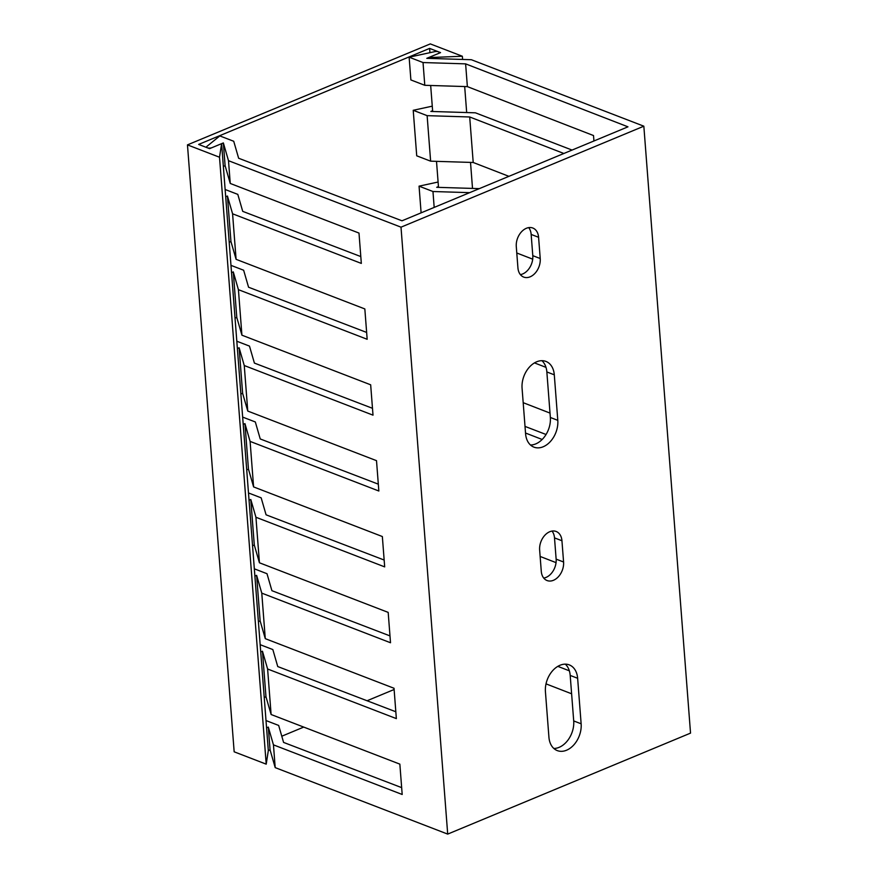 <?xml version="1.0" encoding="UTF-8"?>
<svg xmlns="http://www.w3.org/2000/svg" width="878" height="878" viewBox="0 0 878 878"><rect width="100%" height="100%" fill="white"/><g stroke="black" fill="none" stroke-linecap="round" stroke-linejoin="round"><path stroke-width="1.32" d="M206.615 147.504L206.582 147.032A3.314 1.306 -4.4 0 1 206.967 146.352L219.818 135.914L233.724 141.27L238.64 158.249L401.992 220.795L627.968 126.827L465.614 63.864L423.031 62.547L409.126 57.18L434.698 51.648A3.314 1.306 175.6 0 1 439.176 52.548A3.314 1.306 175.6 0 1 438.067 53.646L426.785 58.332L471.332 59.715L643.837 126.191L690.536 733.119L447.703 834.1L275.198 767.624L270.062 749.856L268.317 750.58L266.21 764.156L234.163 751.809L187.464 144.881L219.511 157.228L221.607 143.652L209.601 148.645L198.658 144.431L429.605 48.4L440.536 52.614L428.53 57.608L462.344 56.247L430.297 43.9L187.464 144.881M206.582 147.032A3.314 1.306 -4.4 0 0 208.58 148.064A3.314 1.306 -4.4 0 0 212.081 147.614L223.352 142.927L228.499 160.696L401.005 227.172L643.837 126.191M223.352 142.927L225.108 165.69L230.255 183.458L358.992 233.065L361.33 263.411L232.582 213.804L227.446 196.035L230.947 241.549L229.202 242.273M230.947 241.549L236.094 259.328L364.831 308.935L367.169 339.281L238.421 289.674L233.285 271.895L236.786 317.419L235.041 318.143M563.863 153.485L469.697 116.972L427.125 115.655L413.22 110.288L416.721 155.812L430.626 161.168L473.209 162.485L508.911 176.335M225.141 189.494L237.806 194.378L242.723 211.357L360.803 256.574M230.98 265.354L243.645 270.237L248.562 287.227L366.642 332.433M236.819 341.224L249.484 346.108L254.4 363.086L372.481 408.303M242.657 417.094L255.322 421.967L260.239 438.956L378.319 484.162M248.485 492.953L261.161 497.837L266.078 514.815L384.158 560.032M254.324 568.823L267 573.707L271.917 590.685L389.986 635.902M260.162 644.682L272.838 649.566L277.744 666.556L395.824 711.762M401.663 787.632L283.583 742.415L278.666 725.437L266.001 720.553M225.701 196.76L227.446 196.035M413.22 110.288L432.261 106.161M572.083 150.072L475.426 112.823L430.868 111.44L432.613 110.716M525.011 426.401L546.061 434.5M438.451 186.575L436.706 187.31L479.355 188.627M260.722 651.959L262.467 651.224L265.968 696.748L271.115 714.516L399.852 764.134L402.19 794.48L273.453 744.862L268.306 727.094L270.062 749.856M266.561 727.818L268.306 727.094M569.35 670.825L557.826 666.358M265.968 696.748L264.223 697.472M225.108 165.69L223.363 166.414M231.54 272.619L233.285 271.895M237.378 348.489L239.123 347.765L242.624 393.289L240.879 394.013M243.206 424.359L244.951 423.635L248.463 469.148L246.718 469.873M249.045 500.219L250.79 499.494L254.291 545.019L252.557 545.743M254.883 576.089L256.628 575.364L260.129 620.878L258.384 621.602M232.582 213.804L236.094 259.328M228.499 160.696L230.255 183.458M238.421 289.674L241.922 335.187L370.67 384.805L373.007 415.151L244.26 365.533L239.123 347.765M236.786 317.419L241.922 335.187M244.26 365.533L247.761 411.058L376.508 460.665L378.846 491.011L250.098 441.404L244.951 423.635M242.624 393.289L247.761 411.058M250.098 441.404L253.599 486.917L382.347 536.535L384.685 566.881L255.937 517.263L250.79 499.494M248.463 469.148L253.599 486.917M255.937 517.263L259.438 562.787L388.186 612.394L390.512 642.751L261.776 593.133L256.628 575.364M254.291 545.019L259.438 562.787M261.776 593.133L265.277 638.657L394.024 688.264L396.351 718.61L267.614 669.003L262.467 651.224M260.129 620.878L265.277 638.657M267.614 669.003L271.115 714.516M273.453 744.862L275.198 767.624M401.005 227.172L447.703 834.1M409.126 57.18L410.882 79.942L424.787 85.298L467.37 86.626L593.517 135.552L593.934 140.985M469.675 192.655L432.964 191.514L419.058 186.158L438.1 182.031M419.058 186.158L421.111 212.849M427.125 115.655L430.626 161.168M424.787 85.298L423.031 62.547M432.964 191.514L434.182 207.417M469.697 116.972L473.209 162.485M465.614 63.864L467.37 86.626M571.611 693.785L546.017 683.863M540.135 556.454L556.048 562.633M542.165 439.483L525.527 433.03M523.189 402.684L550.012 413.088M545.995 367.366L534.472 362.899M516.78 252.996L532.705 259.164M565.289 664.152A21.544 15.222 -68.9 0 1 570.195 675.423L573.707 720.937A21.544 15.222 -68.9 0 1 553.842 748.462M552.032 531.08A14.915 10.536 -68.9 0 1 554.501 537.885L556.136 559.132A14.915 10.536 -68.9 0 1 543.745 578.075M541.935 360.693A21.544 15.222 -68.9 0 1 546.851 371.954L550.352 417.478A21.544 15.222 -68.9 0 1 530.488 445.003M528.688 227.611A14.915 10.536 -68.9 0 1 531.157 234.426L532.792 255.663A14.915 10.536 -68.9 0 1 520.391 274.616M581.137 723.801A21.544 15.222 -68.9 0 1 573.938 744.774A21.544 15.222 -68.9 0 1 557.289 750.602A21.544 15.222 -68.9 0 1 548.926 737.202L545.425 691.677A21.544 15.222 -68.9 0 1 552.624 670.715A21.544 15.222 -68.9 0 1 569.273 664.887A21.544 15.222 -68.9 0 1 577.636 678.288L581.137 723.801L573.707 720.937M563.577 561.997A14.915 10.536 -68.9 0 1 558.584 576.517A14.915 10.536 -68.9 0 1 547.06 580.545A14.915 10.536 -68.9 0 1 541.276 571.271L539.641 550.023A14.915 10.536 -68.9 0 1 544.623 535.514A14.915 10.536 -68.9 0 1 556.158 531.475A14.915 10.536 -68.9 0 1 561.942 540.749L563.577 561.997L556.136 559.132M557.793 420.342A21.544 15.222 -68.9 0 1 550.583 441.305A21.544 15.222 -68.9 0 1 533.934 447.143A21.544 15.222 -68.9 0 1 525.582 433.732L522.07 388.219A21.544 15.222 -68.9 0 1 529.28 367.245A21.544 15.222 -68.9 0 1 545.929 361.418A21.544 15.222 -68.9 0 1 554.292 374.818L557.793 420.342L550.352 417.478M540.222 258.527A14.915 10.536 -68.9 0 1 535.24 273.047A14.915 10.536 -68.9 0 1 523.716 277.086A14.915 10.536 -68.9 0 1 517.921 267.801L516.286 246.564A14.915 10.536 -68.9 0 1 521.28 232.044A14.915 10.536 -68.9 0 1 532.803 228.017A14.915 10.536 -68.9 0 1 538.587 237.29L540.222 258.527L532.792 255.663M219.511 157.228L266.21 764.156M221.607 143.652L268.317 750.58M394.112 689.504L367.059 700.754M303.733 727.083L281.794 736.214M462.344 56.247L462.596 59.441M464.681 86.538L466.679 112.549M470.52 162.408L472.518 188.419M428.53 57.608L428.585 58.387M430.67 85.484L432.678 111.495M436.509 161.354L438.506 187.365M429.605 48.4L429.935 52.68M570.195 675.423L577.636 678.288M554.501 537.885L561.942 540.749M546.851 371.954L554.292 374.818M531.157 234.426L538.587 237.29M439.176 52.548L439.23 53.163"/></g></svg>
